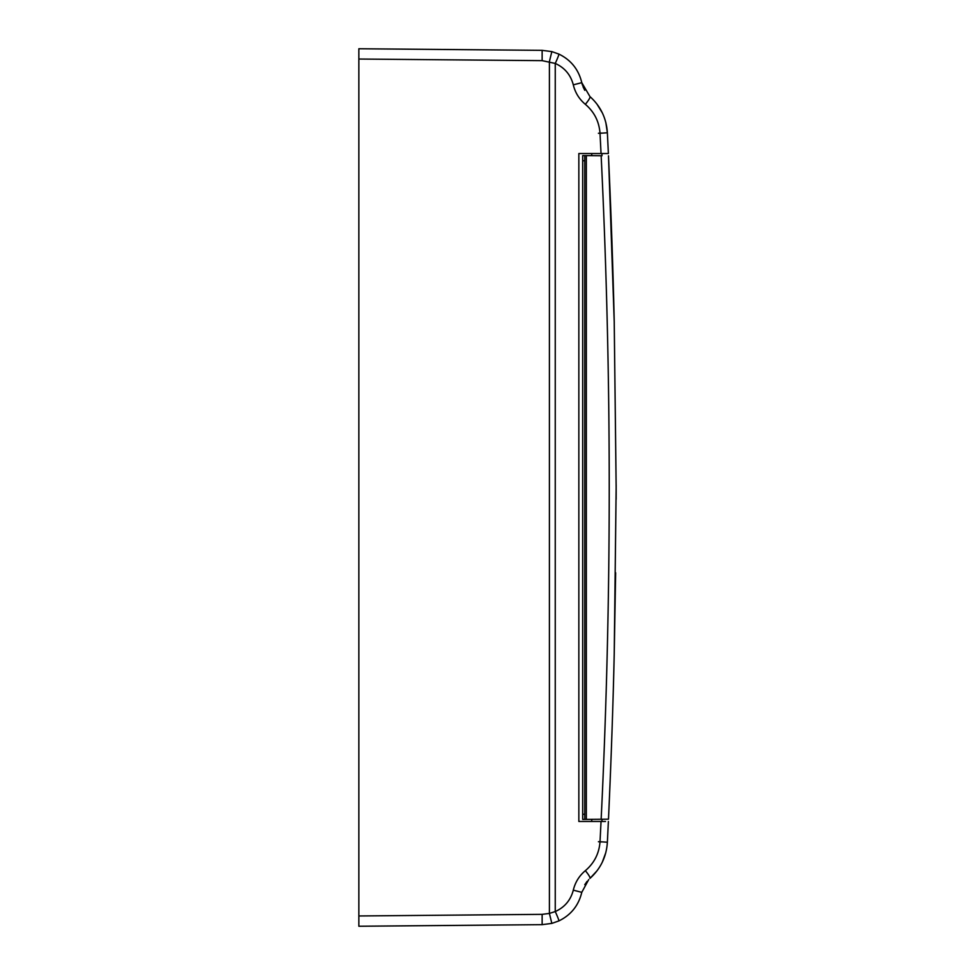 <?xml version="1.0" encoding="UTF-8"?>
<svg xmlns="http://www.w3.org/2000/svg" width="975" height="975" viewBox="0 0 975 975"><rect width="100%" height="100%" fill="white"/><g stroke="black" fill="none" stroke-linecap="round" stroke-linejoin="round"><path stroke-width="1.46" d="M616.151 492.472L616.151 484.916M602.002 155.756L591.703 155.671M591.703 819.329L605.597 819.207M591.776 153.526L591.703 155.586M601.928 153.526L602.002 155.586M601.928 821.474L602.002 819.414M591.776 821.474L591.703 819.414M616.151 492.619L616.139 494.496M616.139 495.666L616.139 496.482M616.139 499.078L616.151 489.742M614.25 322.469L608.485 155.817C611.154 214.512 613.068 269.783 614.226 321.604L616.151 487.476L614.238 653.384C613.08 705.205 611.154 760.476 608.485 819.183L582.697 819.414L582.697 160.729L584.756 160.753L584.756 819.39M614.226 653.579L615.639 572.752M616.139 499.334L616.151 489.791M582.697 160.729L582.697 155.586L601.148 155.744C611.922 376.923 611.922 598.089 601.148 819.256M584.756 155.61L584.756 160.753M584.756 814.247L582.697 814.271M616.151 487.5L616.151 484.977M358.849 915.964L358.849 926.25L542.137 924.653L542.137 914.355L358.849 915.964L358.849 48.75L542.137 50.347L551.838 51.602L549.4 61.583L549.4 913.417L555.25 911.564C564.671 907.286 570.692 900.144 573.3 890.163C575.201 882.302 579.211 875.806 585.341 870.675C594.263 863.094 599.15 853.442 600.015 841.73L601.039 821.474L605.487 821.474M601.039 821.474L578.845 821.474L578.845 153.526L601.039 153.526L600.015 133.27C599.125 121.497 594.226 111.845 585.341 104.325C579.211 99.17 575.189 92.674 573.3 84.837C570.68 74.843 564.671 67.714 555.25 63.436L542.137 60.645L358.849 59.036M605.109 821.474L602.002 821.474M605.816 122.411L607.376 132.783L608.376 153.526L601.039 153.526M585.341 870.675A10.286 1.658 48.7 0 1 589.96 878.402C600.637 868.749 606.45 856.684 607.376 842.217L608.376 821.474M585.341 104.325A10.286 1.658 -48.7 0 0 589.96 96.598L581.783 82.668L573.3 84.837M600.015 133.27L607.376 132.783C606.401 118.231 600.6 106.165 589.96 96.598M573.3 890.163L581.783 892.332L588.717 879.56M551.838 51.602L558.882 54.088C570.997 59.999 578.626 69.53 581.783 82.668C578.626 69.53 570.997 59.999 558.882 54.088A10.286 0.609 114.7 0 1 555.25 63.436L555.25 911.564A10.286 0.609 65.3 0 1 558.882 920.912C570.997 915.001 578.626 905.47 581.783 892.332M587.096 881.351L584.768 884.691M605.804 852.638L602.306 862.156M597.017 870.809L589.96 878.402M597.017 104.191L602.306 112.844M581.783 82.668L582.489 85.252M582.977 86.617L584.768 90.309M558.882 920.912L551.838 923.398L542.137 924.653M542.137 914.355L549.4 913.417L551.838 923.398M586.328 155.622L586.328 819.378M598.418 133.27L601.733 133.051L598.418 133.27M598.418 841.73L601.733 841.949L598.418 841.73M600.015 841.73L607.376 842.217M542.137 60.645L542.137 50.347"/></g></svg>
